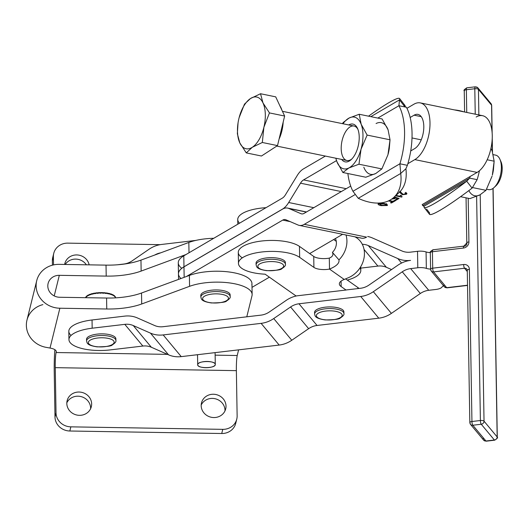 <?xml version="1.0" encoding="UTF-8"?>
<svg xmlns="http://www.w3.org/2000/svg" width="528" height="528" viewBox="0 0 528 528"><rect width="100%" height="100%" fill="white"/><g stroke="black" fill="none" stroke-linecap="round" stroke-linejoin="round"><path stroke-width="0.79" d="M106.537 292.954L106.55 293.502L106.537 292.954A15.028 5.326 -1 0 1 107.428 293.093A15.028 5.326 179 0 0 106.537 292.954M105.481 292.908L105.488 293.37L105.481 292.908M108.9 293.383L108.913 293.931L108.9 293.383A15.028 5.326 -1 0 1 109.699 293.575A15.028 5.326 179 0 0 108.9 293.383M107.765 293.238L107.771 293.7L107.765 293.238M110.992 293.951L111.005 294.499L110.992 293.951A15.028 5.326 -1 0 1 111.672 294.195A15.028 5.326 179 0 0 110.992 293.951M109.817 293.707L109.824 294.149L109.817 293.707M112.748 294.65L112.754 295.198L112.748 294.65A15.028 5.326 -1 0 1 113.296 294.934A15.028 5.326 179 0 0 112.748 294.65M114.107 295.456L114.121 296.003L114.107 295.456A15.028 5.326 -1 0 1 114.497 295.772A15.028 5.326 179 0 0 114.107 295.456M115.031 296.34L115.045 296.888L115.031 296.34A15.028 5.326 -1 0 1 115.256 296.677A15.028 5.326 179 0 0 115.031 296.34M115.493 297.271L115.256 296.677L115.269 297.224A15.028 5.326 -1 0 1 115.5 297.825L115.493 297.271L115.5 297.825A15.028 5.326 179 0 0 115.269 297.224L115.493 297.271A15.028 5.326 -1 0 1 115.54 297.62A15.028 5.326 179 0 0 115.493 297.271M86.5 296.762L86.486 296.215L86.5 296.762A15.028 5.326 179 0 0 85.978 297.35L85.965 296.802A15.028 5.326 179 0 0 85.747 297.145A15.028 5.326 -1 0 1 85.965 296.802L85.978 297.35A15.028 5.326 -1 0 1 86.5 296.762M87.688 295.891L87.681 295.343L87.688 295.891A15.028 5.326 179 0 0 86.882 296.439L86.876 295.891A15.028 5.326 179 0 0 86.486 296.215A15.028 5.326 -1 0 1 86.876 295.891L86.882 296.439A15.028 5.326 -1 0 1 87.688 295.891M89.291 295.099L89.285 294.551L89.291 295.099A15.028 5.326 179 0 0 88.229 295.588L88.216 295.04A15.028 5.326 179 0 0 87.681 295.343A15.028 5.326 -1 0 1 88.216 295.04L88.229 295.588A15.028 5.326 -1 0 1 89.291 295.099M91.245 293.865L91.258 294.413L91.245 293.865A15.028 5.326 -1 0 1 92.037 293.647A15.028 5.326 179 0 0 91.245 293.865M91.199 293.984L91.205 294.433L91.199 293.984M93.509 293.317L93.515 293.865L93.509 293.317A15.028 5.326 -1 0 1 94.393 293.152A15.028 5.326 179 0 0 93.509 293.317M93.251 293.456L93.258 293.918L93.251 293.456M95.997 292.908L96.004 293.456L95.997 292.908A15.028 5.326 -1 0 1 96.941 292.802A15.028 5.326 179 0 0 95.997 292.908M95.535 293.053L95.542 293.522L95.535 293.053M98.624 292.664L98.637 293.218L98.624 292.664A15.028 5.326 -1 0 1 99.607 292.618A15.028 5.326 179 0 0 98.624 292.664M97.984 292.789L97.99 293.258L97.984 292.789M101.317 292.591L101.33 293.139L101.317 292.591A15.028 5.326 -1 0 1 102.3 292.611A15.028 5.326 179 0 0 101.317 292.591M100.511 292.677L100.518 293.146L100.511 292.677M103.983 292.69L103.996 293.238L103.983 292.69A15.028 5.326 -1 0 1 104.933 292.769A15.028 5.326 179 0 0 103.983 292.69M103.033 292.717L103.046 293.185L103.033 292.717M115.045 296.888A15.028 5.326 179 0 0 114.51 296.32L114.497 295.772L114.51 296.32A15.028 5.326 -1 0 1 115.045 296.888M114.121 296.003A15.028 5.326 179 0 0 113.302 295.482L113.296 294.934L113.302 295.482A15.028 5.326 -1 0 1 114.121 296.003M112.754 295.198A15.028 5.326 179 0 0 111.685 294.743L111.672 294.195L111.685 294.743A15.028 5.326 -1 0 1 112.754 295.198M111.005 294.499A15.028 5.326 179 0 0 109.705 294.122L109.699 293.575L109.705 294.122A15.028 5.326 -1 0 1 111.005 294.499M108.913 293.931A15.028 5.326 179 0 0 107.435 293.641L107.428 293.093L107.435 293.641A15.028 5.326 -1 0 1 108.913 293.931M106.55 293.502A15.028 5.326 179 0 0 104.94 293.317L104.933 292.769L104.94 293.317A15.028 5.326 -1 0 1 106.55 293.502M103.996 293.238A15.028 5.326 179 0 0 102.307 293.159L102.3 292.611L102.307 293.159A15.028 5.326 -1 0 1 103.996 293.238M101.33 293.139A15.028 5.326 179 0 0 99.614 293.165L99.607 292.618L99.614 293.165A15.028 5.326 -1 0 1 101.33 293.139M98.637 293.218A15.028 5.326 179 0 0 96.947 293.35L96.941 292.802L96.947 293.35A15.028 5.326 -1 0 1 98.637 293.218M96.004 293.456A15.028 5.326 179 0 0 94.4 293.7L94.393 293.152L94.4 293.7A15.028 5.326 -1 0 1 96.004 293.456M93.515 293.865A15.028 5.326 179 0 0 92.05 294.195L92.037 293.647L92.05 294.195A15.028 5.326 -1 0 1 93.515 293.865M91.258 294.413A15.028 5.326 179 0 0 89.971 294.835L89.958 294.287A15.028 5.326 179 0 0 89.285 294.551A15.028 5.326 -1 0 1 89.958 294.287L89.971 294.835A15.028 5.326 -1 0 1 91.258 294.413M107.514 293.192L107.514 293.192A14.81 5.254 -1 0 1 108.623 293.41A14.81 5.254 179 0 0 107.514 293.192M109.732 293.68L109.732 293.68A14.81 5.254 -1 0 1 110.708 293.964A14.81 5.254 179 0 0 109.732 293.68M87.16 295.852L87.16 295.852A14.81 5.254 -1 0 1 87.681 295.495A14.81 5.254 179 0 0 87.16 295.852M88.519 295.02L88.519 295.02A14.81 5.254 -1 0 1 89.285 294.67A14.81 5.254 179 0 0 88.519 295.02M90.262 294.287L90.262 294.287A14.81 5.254 -1 0 1 91.238 293.971A14.81 5.254 179 0 0 90.262 294.287M92.334 293.667L92.334 293.667A14.81 5.254 -1 0 1 93.443 293.416A14.81 5.254 179 0 0 92.334 293.667M94.67 293.185L94.67 293.185A14.81 5.254 -1 0 1 95.885 293.007A14.81 5.254 179 0 0 94.67 293.185M97.198 292.855L97.198 292.855A14.81 5.254 -1 0 1 98.465 292.756A14.81 5.254 179 0 0 97.198 292.855M99.825 292.69L99.825 292.69A14.81 5.254 -1 0 1 101.119 292.67A14.81 5.254 179 0 0 99.825 292.69M102.478 292.69L102.478 292.69A14.81 5.254 -1 0 1 103.752 292.756A14.81 5.254 179 0 0 102.478 292.69M105.065 292.862L105.065 292.862A14.81 5.254 -1 0 1 106.28 293.007A14.81 5.254 179 0 0 105.065 292.862M181.79 268.277A36.656 12.995 -1 0 1 183.79 255.836L186.021 254.522L141.148 271.082A43.989 15.596 -1 0 1 106.207 276.098L59.314 275.326L54.226 295.911L59.314 275.326L106.207 276.098L106.022 265.129L59.129 264.356A23.463 21.839 13.9 0 0 36.128 285.912A23.463 21.839 13.9 0 0 59.869 308.227L106.762 308.999A43.989 15.596 179 0 0 141.702 303.983L141.517 293.02L186.397 276.514L282.731 220.097A11.728 5.841 101.6 0 1 285.853 219.76L298.069 225.014A23.463 11.689 -78.4 0 0 304.313 224.327L354.697 194.819L304.313 224.327L366.584 237.125A23.463 11.689 101.6 0 1 360.347 237.811M111.679 294.314A14.81 5.254 -1 0 1 112.457 294.644A14.81 5.254 179 0 0 111.679 294.314M113.296 295.086A14.81 5.254 -1 0 1 113.83 295.436A14.81 5.254 179 0 0 113.296 295.086M242.319 257.836A32.261 11.438 -1 0 1 255.578 241.963A32.261 11.438 -1 0 1 299.462 246.391L309.679 253.585L299.462 246.391L299.647 257.36L313.916 267.406L313.731 256.436L309.679 253.585L342.626 234.293L309.679 253.585L313.731 256.436A11.728 4.158 179 0 0 329.314 258.119L329.498 269.089C336.448 266.224 339.596 263.162 338.95 259.882L332.416 252.377C333.63 254.78 332.6 256.694 329.314 258.119C332.6 256.694 333.63 254.78 332.416 252.377L338.95 259.882A23.463 19.734 -54.8 0 0 346.012 234.993A23.463 19.734 125.2 0 1 338.95 259.882C339.596 263.162 336.448 266.224 329.498 269.089L344.236 279.464A17.596 6.237 179 0 0 339.346 283.892A17.596 6.237 179 0 0 341.161 286.585L346.051 290.03L341.161 286.585L341.068 281.134L341.161 286.585A17.596 6.237 -1 0 1 344.236 279.464L349.147 277.385L344.236 279.464L329.498 269.089L329.314 258.119A11.728 4.158 -1 0 1 313.731 256.436L313.916 267.406A11.728 4.158 179 0 0 329.498 269.089A11.728 4.158 -1 0 1 313.916 267.406L299.647 257.36A32.261 11.438 179 0 0 244.906 256.364A32.261 11.438 179 0 0 265.135 274.19L296.135 296.017L265.135 274.19A32.261 11.438 -1 0 1 238.465 263.386A32.261 11.438 -1 0 1 263.3 251.823A32.261 11.438 -1 0 1 299.647 257.36L299.462 246.391A32.261 11.438 179 0 0 263.116 240.854A32.261 11.438 179 0 0 238.28 252.417L238.465 263.386M345.649 278.909L357.839 287.496A32.261 11.438 -1 0 1 359.033 288.446A32.261 11.438 179 0 0 357.839 287.496L345.649 278.909M317.222 313.969A12.903 4.574 -1 0 1 339.28 312.365A12.903 4.574 -1 0 1 331.366 319.895A12.903 4.574 -1 0 1 317.222 313.969A12.903 4.574 179 0 0 331.366 319.895A12.903 4.574 179 0 0 339.28 312.365A12.903 4.574 179 0 0 317.222 313.969M315.553 312.127A14.665 5.201 179 0 0 314.602 314.015A14.665 5.201 -1 0 1 315.553 312.127A14.665 5.201 -1 0 1 331.855 308.609A14.665 5.201 -1 0 1 343.926 313.52A14.665 5.201 179 0 0 331.855 308.609A14.665 5.201 179 0 0 315.553 312.127M314.774 313.183A14.665 5.201 -1 0 1 315.52 310.484A14.665 5.201 179 0 0 314.569 312.365L314.602 314.015C315.308 315.176 313.474 318.212 325.195 319.935C334.772 319.796 339.801 319.143 340.303 317.968C343.154 316.14 344.362 314.662 343.926 313.52L343.893 311.87A14.665 5.201 179 0 0 331.828 306.966A14.665 5.201 179 0 0 315.52 310.484A14.665 5.201 -1 0 1 332.97 307.039A14.665 5.201 -1 0 1 343.728 312.701M89.199 340.903A12.903 4.574 -1 0 1 111.256 339.306A12.903 4.574 -1 0 1 103.33 346.83A12.903 4.574 -1 0 1 89.199 340.903A12.903 4.574 179 0 0 103.33 346.83A12.903 4.574 179 0 0 111.256 339.306A12.903 4.574 179 0 0 89.199 340.903M87.523 339.055A14.665 5.201 179 0 0 86.572 340.949A14.665 5.201 -1 0 1 87.523 339.055A14.665 5.201 -1 0 1 103.831 335.544A14.665 5.201 -1 0 1 115.896 340.454A14.665 5.201 179 0 0 103.831 335.544A14.665 5.201 179 0 0 87.523 339.055M86.744 340.118A14.665 5.201 -1 0 1 87.496 337.412A14.665 5.201 179 0 0 86.546 339.299L86.572 340.949C87.285 342.111 85.444 345.147 97.172 346.87C106.742 346.731 111.778 346.078 112.273 344.903C115.124 343.075 116.332 341.596 115.896 340.454L115.87 338.804A14.665 5.201 179 0 0 103.805 333.901A14.665 5.201 179 0 0 87.496 337.412A14.665 5.201 -1 0 1 104.94 333.973A14.665 5.201 -1 0 1 115.698 339.636M203.471 296.98A12.903 4.574 -1 0 1 225.529 295.383A12.903 4.574 -1 0 1 217.609 302.914A12.903 4.574 -1 0 1 203.471 296.98A12.903 4.574 179 0 0 217.609 302.914A12.903 4.574 179 0 0 225.529 295.383A12.903 4.574 179 0 0 203.471 296.98M201.802 295.139A14.665 5.201 179 0 0 200.845 297.026A14.665 5.201 -1 0 1 201.802 295.139A14.665 5.201 -1 0 1 218.11 291.628A14.665 5.201 -1 0 1 230.168 296.531A14.665 5.201 179 0 0 218.11 291.628A14.665 5.201 179 0 0 201.802 295.139M201.016 296.201A14.665 5.201 -1 0 1 201.769 293.495A14.665 5.201 179 0 0 200.818 295.383L200.845 297.026C201.557 298.195 199.716 301.224 211.444 302.953C221.014 302.815 226.05 302.155 226.545 300.98C229.396 299.158 230.604 297.68 230.168 296.531L230.142 294.888A14.665 5.201 179 0 0 218.077 289.984A14.665 5.201 179 0 0 201.769 293.495A14.665 5.201 -1 0 1 219.219 290.057A14.665 5.201 -1 0 1 229.97 295.713M279.774 262.726A12.903 4.574 -1 0 1 274.283 270.488A12.903 4.574 -1 0 1 258.265 265.195A12.903 4.574 -1 0 1 279.774 262.726A12.903 4.574 179 0 0 258.265 265.195A12.903 4.574 179 0 0 274.283 270.488A12.903 4.574 179 0 0 279.774 262.726M280.975 260.614A14.665 5.201 179 0 0 265.003 259.789A14.665 5.201 179 0 0 256.087 264.739A14.665 5.201 -1 0 1 265.003 259.789A14.665 5.201 -1 0 1 280.975 260.614A14.665 5.201 -1 0 1 285.41 264.244A14.665 5.201 179 0 0 280.975 260.614M256.258 263.914A14.665 5.201 -1 0 1 263.921 258.337A14.665 5.201 -1 0 1 280.942 258.971A14.665 5.201 179 0 0 264.977 258.146A14.665 5.201 179 0 0 256.06 263.089L256.087 264.739C256.799 265.901 254.958 268.937 266.686 270.659C276.256 270.521 281.292 269.867 281.787 268.693C284.638 266.871 285.846 265.386 285.41 264.244L285.384 262.601A14.665 5.201 179 0 0 280.942 258.971A14.665 5.201 -1 0 1 285.212 263.426M183.975 266.798A36.656 12.995 179 0 0 178.457 273.847A36.656 12.995 -1 0 1 178.457 273.821A36.656 12.995 -1 0 1 183.975 266.798L282.546 209.075L183.975 266.798L183.79 255.836L183.975 266.798M282.619 209.095L282.546 209.075A23.463 11.689 -78.4 0 0 288.691 202.514L300.491 183.19A11.728 5.841 101.6 0 1 303.56 179.909L336.527 160.604L303.56 179.909L346.262 188.687L303.56 179.909A11.728 5.841 -78.4 0 0 300.491 183.19L288.691 202.514L313.823 207.682L288.691 202.514A23.463 11.689 101.6 0 1 282.546 209.075L282.619 209.095M341.649 159.416A19.285 9.61 -78.4 0 0 351.272 159.548A19.285 9.61 -78.4 0 0 357.628 128.621A19.285 9.61 -78.4 0 0 357.509 128.363A19.285 9.61 -78.4 0 0 348.731 124.945A19.285 9.61 101.6 0 1 358.453 144.903A19.285 9.61 101.6 0 1 341.649 159.416M276.784 146.084L346.936 160.505A17.596 8.765 -78.4 0 0 351.899 158.921A17.596 8.765 101.6 0 1 341.642 153.094A17.596 8.765 101.6 0 1 346.236 130.753A17.596 8.765 101.6 0 1 357.958 129.446A17.596 8.765 -78.4 0 0 354.024 126.034L282.447 111.316M348.916 167.95A26.393 13.147 -78.4 0 0 361.04 149.239A26.393 13.147 -78.4 0 0 361.172 124.265A26.393 13.147 -78.4 0 0 349.173 117.995A26.393 13.147 -78.4 0 0 342.989 123.763A26.393 13.147 101.6 0 1 349.173 117.995A26.393 13.147 101.6 0 1 361.172 124.265A26.393 13.147 101.6 0 1 361.04 149.239A26.393 13.147 101.6 0 1 348.916 167.95L358.961 164.215L361.04 149.239L367.132 135.089L361.172 124.265L359.218 114.259L349.173 117.995L343.134 122.549L342.514 123.664L343.134 122.549L349.173 117.995L359.218 114.259L382.114 118.965L359.218 114.259L361.172 124.265L367.132 135.089L390.027 139.795L388.073 129.796L382.114 118.965L388.073 129.796A26.393 13.147 -78.4 0 0 376.075 123.526A26.393 13.147 101.6 0 1 388.073 129.796L390.027 139.795L367.132 135.089L361.04 149.239L358.961 164.215L381.856 168.92L387.948 154.77L390.027 139.795L389.301 148.467L387.948 154.77L381.856 168.92L375.817 173.481L365.772 177.217L375.817 173.481L381.856 168.92L358.961 164.215L348.916 167.95A26.393 13.147 101.6 0 1 336.91 161.68A26.393 13.147 -78.4 0 0 348.916 167.95L342.87 172.504L348.916 167.95M335.9 158.235A26.393 13.147 -78.4 0 0 336.91 161.68L342.87 172.504L365.772 177.217L342.87 172.504L336.91 161.68A26.393 13.147 101.6 0 1 335.9 158.235M335.821 158.222L336.91 161.68L335.821 158.222M363.818 167.211A26.393 13.147 -78.4 0 0 375.817 173.481A26.393 13.147 101.6 0 1 363.818 167.211M388.225 153.727L388.225 153.727A26.393 13.147 -78.4 0 0 389.294 148.546A26.393 13.147 -78.4 0 0 389.294 148.507A26.393 13.147 101.6 0 1 388.225 153.727L388.225 153.727M405.88 107.006L403.781 105.409L399.472 99.884L370.841 116.648L399.472 99.884A54.259 5.511 -37.9 0 0 368.537 116.173A54.259 5.511 142.1 0 1 399.577 98.518A54.259 5.511 142.1 0 1 399.472 99.884L398.93 105.725A54.259 27.027 101.6 0 1 399.907 163.792L407.378 165.323L405.9 168.729L400.712 173.461A54.259 32.71 47.6 0 1 393.782 197.419A54.259 32.71 47.6 0 1 358.255 198.323L400.712 173.461L399.907 163.792L400.712 173.461L405.9 168.729L407.378 165.323A54.259 27.027 -78.4 0 0 407.867 163.687A54.259 27.027 101.6 0 1 407.378 165.323L399.907 163.792L352.961 191.281L358.255 198.323L352.961 191.281A54.259 27.027 101.6 0 1 347.873 173.534A54.259 27.027 -78.4 0 0 352.961 191.281L399.907 163.792A54.259 27.027 -78.4 0 0 398.93 105.725L377.824 118.081L398.93 105.725L399.472 99.884L404.851 106.781M490.915 148.5A26.393 13.147 101.6 0 1 492.195 151.193L490.954 148.315L492.195 151.193A26.393 13.147 -78.4 0 0 490.915 148.5M493.423 169.91A26.393 13.147 101.6 0 1 492.347 175.124L494.149 161.198L492.195 151.193L494.149 161.198L487.172 159.766L494.149 161.198L493.423 169.871L492.347 175.124A26.393 13.147 -78.4 0 0 493.416 169.943A26.393 13.147 -78.4 0 0 493.423 169.91M479.939 194.878A26.393 13.147 101.6 0 1 468.831 190.608A26.393 13.147 -78.4 0 0 479.939 194.878L469.894 198.614L479.939 194.878L485.978 190.324L492.07 176.174L485.978 190.324L479.939 194.878M472.718 187.598L485.978 190.324L472.718 187.598M460.574 196.7L469.894 198.614L460.574 196.7M479.45 170.716A54.259 27.027 101.6 0 1 477.127 179.659L469.656 178.127A54.259 27.027 -78.4 0 0 470.144 176.484L422.176 204.574A54.259 27.027 -78.4 0 0 422.71 205.616L469.656 178.127L466.712 181.229L472.091 188.133L477.127 179.659L472.091 188.133L466.712 181.229L469.656 178.127L422.71 205.616L424.255 206.092L422.71 205.616A54.259 27.027 101.6 0 1 422.176 204.574L470.144 176.484A54.259 27.027 101.6 0 1 469.656 178.127L477.127 179.659A54.259 27.027 -78.4 0 0 479.45 170.716M215.292 364.492A8.798 3.122 -1 0 1 206.468 367.706A8.798 3.122 -1 0 1 197.696 364.736A8.798 3.122 -1 0 1 197.729 364.439A8.798 3.122 -1 0 1 206.851 361.462A8.798 3.122 -1 0 1 215.292 364.439A8.798 3.122 -1 0 1 215.292 364.492C215.708 368.511 197.03 368.709 197.696 364.683C197.274 360.664 215.959 360.459 215.292 364.492A8.798 3.122 179 0 0 202.178 361.931A8.798 3.122 179 0 0 202.013 367.336A8.798 3.122 179 0 0 215.292 364.492M430.307 252.754C429.502 252.443 430.36 251.453 432.894 249.797A2.93 0.752 83.3 0 0 432.419 251.717L432.696 268.171A2.93 1.043 179 0 0 430.597 269.115A8.798 3.122 -1 0 1 426.347 268.382A8.798 3.122 179 0 0 417.8 267.762A8.798 3.122 -1 0 1 426.347 268.382L426.07 251.929A8.798 3.122 179 0 0 417.523 251.315L417.8 267.762L410.672 268.607L428.736 290.301L435.864 289.463A8.798 3.122 179 0 0 441.943 287.12A8.798 3.122 -1 0 1 435.864 289.463L428.736 290.301A17.596 15.82 -39.8 0 0 420.328 293.502L391.393 313.381L420.328 293.502L402.263 271.808L420.328 293.502A17.596 15.82 140.2 0 1 428.736 290.301L410.672 268.607A17.596 15.82 -39.8 0 0 402.263 271.808L373.336 291.687L391.393 313.381A26.393 23.734 140.2 0 1 378.781 318.179L317.051 325.472L378.781 318.179L360.723 296.485L378.781 318.179A26.393 23.734 -39.8 0 0 391.393 313.381L373.336 291.687A26.393 23.734 140.2 0 1 360.723 296.485L298.987 303.778L317.051 325.472A17.596 15.82 -39.8 0 0 308.642 328.673L291.779 340.256L308.642 328.673L290.578 306.979L308.642 328.673A17.596 15.82 140.2 0 1 317.051 325.472L298.987 303.778A17.596 15.82 -39.8 0 0 290.578 306.979L273.722 318.562L291.779 340.256A26.393 23.734 140.2 0 1 279.173 345.061L203.9 353.951L279.173 345.061L261.109 323.36L279.173 345.061A26.393 23.734 -39.8 0 0 291.779 340.256L273.722 318.562A26.393 23.734 140.2 0 1 261.109 323.36L163.185 334.93L181.243 356.624L163.185 334.93A26.393 23.734 140.2 0 1 150.46 333.122L168.524 354.816A26.393 23.734 -39.8 0 0 181.243 356.624L203.9 353.951L181.243 356.624A26.393 23.734 140.2 0 1 168.524 354.816L151.345 347.252A17.596 15.82 -39.8 0 0 142.857 346.051L110.233 349.899L142.857 346.051L124.799 324.35A17.596 15.82 140.2 0 1 133.28 325.558L150.46 333.122A26.393 23.734 -39.8 0 0 163.185 334.93L261.109 323.36A26.393 23.734 -39.8 0 0 273.722 318.562L290.578 306.979A17.596 15.82 140.2 0 1 298.987 303.778L360.723 296.485A26.393 23.734 -39.8 0 0 373.336 291.687L402.263 271.808A17.596 15.82 140.2 0 1 410.672 268.607L417.8 267.762L417.523 251.315L410.395 252.153A17.596 15.82 140.2 0 1 401.914 250.952L372.431 237.976A26.393 23.734 -39.8 0 0 367.699 236.478A26.393 23.734 140.2 0 1 372.431 237.976L401.914 250.952A17.596 15.82 -39.8 0 0 410.395 252.153L417.523 251.315A8.798 3.122 -1 0 1 426.07 251.929A8.798 3.122 179 0 0 430.32 252.661A8.798 3.122 -1 0 1 426.07 251.929L426.347 268.382A8.798 3.122 179 0 0 430.597 269.115L430.32 252.661A2.93 1.043 -1 0 1 432.419 251.717A2.93 0.752 -96.7 0 1 432.894 249.797A2.93 0.752 -96.7 0 1 433.191 249.962M406.402 107.257A54.259 27.027 101.6 0 1 406.936 108.299A54.259 27.027 -78.4 0 0 406.402 107.257L403.108 106.583L406.402 107.257M410.164 117.487A54.259 27.027 101.6 0 1 410.725 150.935A54.259 27.027 -78.4 0 0 410.164 117.487A54.259 27.027 -78.4 0 0 406.936 108.299A54.259 27.027 101.6 0 1 410.164 117.487L414.084 115.19A17.893 8.91 101.6 0 1 423.799 126.39A17.893 8.91 101.6 0 1 414.645 148.639L410.725 150.935A54.259 27.027 101.6 0 1 407.867 163.687A54.259 27.027 -78.4 0 0 410.725 150.935L414.645 148.639A17.893 8.91 -78.4 0 0 423.654 130.007A17.893 8.91 -78.4 0 0 417.965 114.391A17.893 8.91 -78.4 0 0 414.084 115.19L410.164 117.487M393.782 197.419L398.963 192.687A54.259 32.71 -132.4 0 0 405.9 168.729A54.259 32.71 47.6 0 1 396.165 194.825M400.712 173.461L358.255 198.323A54.259 32.71 -132.4 0 0 400.712 173.461M403.61 105.191A54.259 5.511 142.1 0 1 404.969 106.498A54.259 5.511 -37.9 0 0 404.956 105.422L399.577 98.518M398.93 105.725L403.108 106.583L398.93 105.725M299.218 225.377L361.495 238.174A23.463 11.689 -78.4 0 0 366.584 237.125L304.313 224.327A23.463 11.689 101.6 0 1 299.218 225.377A23.463 11.689 101.6 0 1 298.069 225.014L285.853 219.76A11.728 5.841 -78.4 0 0 285.278 219.575A11.728 5.841 -78.4 0 0 282.731 220.097L290.235 221.641L282.731 220.097L186.397 276.514L141.517 293.02L141.702 303.983A43.989 15.596 -1 0 1 106.762 308.999L106.577 298.036A43.989 15.596 179 0 0 141.517 293.02A43.989 15.596 -1 0 1 106.577 298.036L59.684 297.264L106.577 298.036L106.762 308.999L59.869 308.227L50.021 348.058L45.573 347.246L50.021 348.058A11.728 4.158 -1 0 1 56.232 352.011L56.219 351.232L56.107 352.532L167.501 354.367L56.107 352.532A11.728 1.03 -89.1 0 0 55.262 367.653L236.372 370.643L237.131 415.879L236.372 370.643A11.728 1.03 90.9 0 1 237.217 355.516L238.616 349.846L237.217 355.516A11.728 1.03 -89.1 0 0 236.372 370.643L55.262 367.653L56.027 412.896A14.665 13.649 13.9 0 0 70.864 426.848L69.835 431.006A14.665 13.649 -166.1 0 1 54.998 417.054L54.232 371.818A23.463 2.053 90.9 0 1 54.859 349.681A23.463 2.053 -89.1 0 0 54.232 371.818L54.998 417.054L56.027 412.896L54.998 417.054A14.665 13.649 13.9 0 0 69.835 431.006L70.864 426.848A14.665 13.649 -166.1 0 1 56.027 412.896L55.262 367.653A11.728 1.03 90.9 0 1 56.107 352.532L56.232 352.011A11.728 4.158 179 0 0 56.278 351.622A11.728 4.158 179 0 0 50.021 348.058L59.869 308.227A23.463 21.839 -166.1 0 1 36.722 280.665A23.463 21.839 -166.1 0 1 59.129 264.356L106.022 265.129A43.989 15.596 179 0 0 140.963 260.113L188.833 242.451L189.011 252.773L188.833 242.451L140.963 260.113L141.148 271.082L140.963 260.113A43.989 15.596 -1 0 1 106.022 265.129L106.207 276.098A43.989 15.596 179 0 0 141.148 271.082L186.021 254.522L282.361 198.112A11.728 5.841 -78.4 0 0 285.43 194.825L297.238 175.507A23.463 11.689 101.6 0 1 303.376 168.94L325.36 156.07L303.376 168.94A23.463 11.689 -78.4 0 0 297.238 175.507L285.43 194.825A11.728 5.841 101.6 0 1 282.361 198.112L183.79 255.836A36.656 12.995 179 0 0 178.273 262.852L178.457 273.821M407.867 163.687L414.83 159.608A29.621 14.758 -78.4 0 0 429.99 122.767A29.621 14.758 -78.4 0 0 413.899 104.221L406.936 108.299L413.899 104.221A29.621 14.758 101.6 0 1 420.328 102.901A29.621 14.758 101.6 0 1 429.746 128.753A29.621 14.758 101.6 0 1 414.83 159.608L407.867 163.687M180.946 278.467A36.656 12.995 -1 0 1 183.975 266.858L282.546 209.134A23.463 11.689 101.6 0 1 287.641 208.085A23.463 11.689 101.6 0 1 288.79 208.448L301.006 213.701A11.728 5.841 -78.4 0 0 301.58 213.886A11.728 5.841 -78.4 0 0 304.128 213.358L350.691 186.094L304.128 213.358A11.728 5.841 101.6 0 1 301.006 213.701L288.79 208.448A23.463 11.689 -78.4 0 0 282.546 209.134L183.975 266.858L184.153 277.286L183.975 266.858A36.656 12.995 179 0 0 178.457 273.874L178.55 279.352M424.156 207.451A54.259 5.511 142.1 0 1 424.255 206.092A54.259 5.511 -37.9 0 0 466.712 181.229L424.255 206.092L466.712 181.229A54.259 5.511 142.1 0 1 424.156 207.451L429.535 214.355A54.259 5.511 -37.9 0 0 472.091 188.133A54.259 5.511 142.1 0 1 429.64 212.995L426.617 209.121M424.142 206.375L422.71 205.616M464.026 111.883A54.259 32.71 -132.4 0 0 454.489 109.923A54.259 32.71 47.6 0 1 464.026 111.883M269.386 277.18L252.014 287.357L269.386 277.18M476.17 117.025A29.621 14.758 101.6 0 1 492.268 135.564A29.621 14.758 101.6 0 1 477.107 172.412L470.144 176.484L477.107 172.412L414.83 159.608L477.107 172.412A29.621 14.758 -78.4 0 0 492.017 141.557A29.621 14.758 -78.4 0 0 482.599 115.698L420.328 102.901M357.859 288.585L357.839 287.496L357.859 288.585M347.299 280.078A32.261 11.438 179 0 0 359.944 267.967A32.261 11.438 -1 0 1 360.796 270.501A32.261 11.438 -1 0 1 347.299 280.078M336.277 241.349L333.689 239.527L336.277 241.349M354.941 236.828A23.463 19.734 125.2 0 1 364.201 256.971A23.463 19.734 125.2 0 1 349.147 277.385A23.463 19.734 -54.8 0 0 363.977 258.271A23.463 19.734 -54.8 0 0 356.908 238.016L355.331 236.907M335.392 238.531A11.728 9.867 125.2 0 1 332.416 252.377A11.728 9.867 -54.8 0 0 335.392 238.531M239.527 223.192A32.261 11.438 -1 0 1 266.02 207.682A32.261 11.438 179 0 0 237.725 219.516L237.805 224.202M71.042 335.452A32.261 11.438 -1 0 1 92.037 319.981L124.661 316.127A26.393 23.734 140.2 0 1 137.386 317.935L154.565 325.499A17.596 15.82 -39.8 0 0 163.046 326.707L260.971 315.137A17.596 15.82 -39.8 0 0 269.379 311.936L286.235 300.353A26.393 23.734 140.2 0 1 297.165 295.805L346.051 290.03L297.165 295.805A26.393 23.734 -39.8 0 0 286.235 300.353L269.379 311.936A17.596 15.82 140.2 0 1 260.971 315.137L163.046 326.707A17.596 15.82 140.2 0 1 154.565 325.499L137.386 317.935A26.393 23.734 -39.8 0 0 124.661 316.127L92.037 319.981L92.176 328.205L124.799 324.35L92.176 328.205A32.261 11.438 179 0 0 70.237 342.712A32.261 11.438 179 0 0 110.233 349.899A32.261 11.438 -1 0 1 68.95 339.596A32.261 11.438 -1 0 1 92.176 328.205L92.037 319.981A32.261 11.438 179 0 0 68.812 331.373L68.95 339.596M195.822 240.412L161.66 244.444A26.393 23.734 -39.8 0 0 149.048 249.249L132.191 260.832A17.596 15.82 140.2 0 1 123.783 264.033L117.19 264.812L123.783 264.033A17.596 15.82 -39.8 0 0 132.191 260.832L149.048 249.249A26.393 23.734 140.2 0 1 161.66 244.444L195.822 240.412M154.717 255.037A17.596 15.82 140.2 0 1 160.677 252.839A17.596 15.82 -39.8 0 0 154.717 255.037M362.294 244.273A17.596 15.82 140.2 0 1 368.326 245.599L397.815 258.568A26.393 23.734 -39.8 0 0 410.533 260.383A26.393 23.734 -39.8 0 0 397.921 265.181L368.993 285.061A17.596 15.82 140.2 0 1 360.584 288.262L346.051 289.978L360.584 288.262A17.596 15.82 -39.8 0 0 368.993 285.061L397.921 265.181A26.393 23.734 140.2 0 1 410.533 260.383A26.393 23.734 140.2 0 1 397.815 258.568L401.551 263.063L397.815 258.568L368.326 245.599A17.596 15.82 -39.8 0 0 362.294 244.273M151.345 347.252L133.28 325.558A17.596 15.82 -39.8 0 0 124.799 324.35L142.857 346.051A17.596 15.82 140.2 0 1 151.345 347.252L168.524 354.816L150.46 333.122L133.28 325.558L151.345 347.252M391.545 269.564L386.384 267.293A17.596 15.82 -39.8 0 0 377.903 266.086L360.756 268.112L377.903 266.086A17.596 15.82 140.2 0 1 386.384 267.293L368.326 245.599L386.384 267.293L391.545 269.564M364.049 249.447L377.903 266.086L364.049 249.447M252.133 294.518A36.656 12.995 -1 0 1 251.995 295.739A36.656 12.995 179 0 0 230.987 283.133A36.656 12.995 179 0 0 189.572 286.321L141.702 303.983L189.572 286.321L189.394 275.411L189.572 286.321A36.656 12.995 -1 0 1 229.416 282.909A36.656 12.995 -1 0 1 252.133 294.518L251.948 283.609A36.656 12.995 179 0 0 229.231 271.999A36.656 12.995 179 0 0 189.394 275.411L186.397 276.514L189.394 275.411A36.656 12.995 -1 0 1 230.802 272.217A36.656 12.995 -1 0 1 251.81 284.823M386.443 204.785L383.836 203.98L386.443 204.785L386.43 204.178L386.331 205.339L381.678 205.24L379.19 203.881L383.836 203.98L383.83 203.445L383.836 203.98L379.19 203.881L379.183 203.346L379.19 203.881L381.678 205.24L386.331 205.339L386.443 204.785L386.331 205.339M379.058 203.386L379.19 203.881M378.312 203.696L380.437 203.161L384.523 203.577C386.965 204.197 387.856 204.851 387.209 205.524L387.196 204.659L387.209 205.524L380.998 205.643L380.985 205.082L380.998 205.643C378.569 205.022 377.672 204.376 378.312 203.696C377.672 204.376 378.569 205.022 380.998 205.643L387.209 205.524C387.856 204.851 386.965 204.197 384.523 203.577L380.437 203.161L378.048 204.085M387.209 205.524L387.479 205.141M400.297 191.506L401.59 193.024L400.363 191.657L400.382 193.03L402.415 194.707L406.52 194.218L406.93 193.631L405.761 192.667L404.963 193.05L405.656 194.027L403.128 194.311L399.656 191.314L403.128 194.311L405.656 194.027L404.963 193.05L405.761 192.667L406.52 194.218L406.501 192.991L406.52 194.218L402.415 194.707L402.402 193.967L402.415 194.707L400.382 193.03L400.297 191.506M405.86 193.096L406.375 192.911L405.86 193.096M405.847 192.337L405.656 194.027M399.762 192.067L400.382 193.03L399.755 191.928L399.406 192.278L399.762 192.067M401.386 195.472L400.382 195.261L400.343 196.31L400.33 195.406L400.343 196.31L395.98 195.413L400.343 196.31L400.382 195.261L401.419 195.479L402.039 196.845L401.419 195.479M401.61 197.096L402.039 196.845L401.61 197.096L401.597 196.363L401.61 197.096L395.512 195.842L401.61 197.096M400.264 195.914L400.343 196.31M395.518 197.954L395.036 198.601L391.651 199.109L395.036 198.601L395.017 197.281L395.036 198.601L395.505 197.32L395.512 197.888L397.558 198.541L397.571 197.96L397.558 198.541L395.399 199.802L396.422 200.013L396.409 199.214L396.422 200.013L399.115 198.442L395.162 197.215L394.403 197.551L394.271 198.304L392.291 198.653L394.271 198.304L394.403 197.551L394.271 198.304M390.482 202.772L391.512 202.983L391.499 202.178L391.512 202.983L395.802 200.468L394.772 200.257L392.99 201.3L389.248 200.534L392.99 201.3L394.772 200.257L395.802 200.468L391.512 202.983L390.482 202.772L392.271 201.722L390.482 202.772M392.264 201.148L392.271 201.722L392.264 201.148M388.41 200.93L392.271 201.722L388.41 200.93M394.403 197.551L395.162 197.215L399.115 198.442L396.422 200.013L395.399 199.802L397.558 198.541L395.512 197.888M341.319 191.578L300.491 183.19L341.319 191.578M421.219 116.655L414.084 115.19L421.219 116.655M288.79 208.448L306.352 212.058L288.79 208.448M251.995 295.739L246.787 316.813L251.995 295.739M213.404 394.244A12.467 11.603 13.9 0 0 201.505 402.91A12.467 11.603 13.9 0 0 210.817 417.166A12.467 11.603 13.9 0 0 225.7 408.89A12.467 11.603 13.9 0 0 213.404 394.244A12.467 11.603 -166.1 0 1 224.453 411.906A12.467 11.603 -166.1 0 1 202.95 411.55A12.467 11.603 -166.1 0 1 213.404 394.244M212.381 398.402A12.467 11.603 -166.1 0 1 224.981 410.923A12.467 11.603 13.9 0 0 212.381 398.402A12.467 11.603 13.9 0 0 201.194 405.042A12.467 11.603 -166.1 0 1 212.381 398.402M79.035 392.033A12.467 11.603 13.9 0 0 67.135 400.693A12.467 11.603 13.9 0 0 76.448 414.949A12.467 11.603 13.9 0 0 91.331 406.679A12.467 11.603 13.9 0 0 79.035 392.033A12.467 11.603 -166.1 0 1 90.083 409.688A12.467 11.603 -166.1 0 1 68.581 409.339A12.467 11.603 -166.1 0 1 79.035 392.033M78.005 396.191A12.467 11.603 -166.1 0 1 90.611 408.705A12.467 11.603 13.9 0 0 78.005 396.191A12.467 11.603 13.9 0 0 66.825 402.824A12.467 11.603 -166.1 0 1 78.005 396.191M76.725 254.938A12.467 11.603 13.9 0 0 64.825 263.597A12.467 11.603 13.9 0 0 64.647 264.449A12.467 11.603 -166.1 0 1 76.725 254.938A12.467 11.603 -166.1 0 1 89.133 264.851A12.467 11.603 13.9 0 0 76.725 254.938M75.702 259.096A12.467 11.603 -166.1 0 1 86.361 264.805A12.467 11.603 13.9 0 0 75.702 259.096A12.467 11.603 13.9 0 0 65.228 264.462A12.467 11.603 -166.1 0 1 75.702 259.096M59.684 297.264A11.728 10.923 -166.1 0 1 47.81 286.103A11.728 10.923 -166.1 0 1 59.314 275.326A11.728 10.923 13.9 0 0 48.107 283.477A11.728 10.923 13.9 0 0 59.684 297.264M53.764 253.328L52.734 257.486A14.665 13.649 13.9 0 0 52.364 260.766L53.394 256.608A14.665 13.649 -166.1 0 1 53.764 253.328A14.665 13.649 -166.1 0 1 67.769 243.137L160.189 244.662L67.769 243.137A14.665 13.649 13.9 0 0 53.394 256.608L53.533 264.904L53.394 256.608L52.364 260.766L52.437 265.168L52.364 260.766A14.665 13.649 -166.1 0 1 53.427 255.453M236.075 421.199A14.665 13.649 -166.1 0 1 221.734 433.508L69.835 431.006L221.734 433.508L222.757 429.35L70.864 426.848L222.757 429.35A14.665 13.649 13.9 0 0 237.131 415.879A14.665 13.649 -166.1 0 1 236.762 419.159A14.665 13.649 -166.1 0 1 222.757 429.35L221.734 433.508A14.665 13.649 13.9 0 0 235.732 423.317L236.762 419.159M188.833 242.451A36.656 12.995 -1 0 1 213.754 238.286A36.656 12.995 179 0 0 188.833 242.451M237.217 355.516L215.134 355.153L237.217 355.516M197.531 354.862L196.35 354.842L197.531 354.862M36.722 280.665L26.954 320.166A23.463 21.839 13.9 0 0 45.573 347.246A23.463 21.839 -166.1 0 1 26.4 326.363A23.463 21.839 -166.1 0 1 42.88 304.623M281.028 107.864A24.928 12.415 101.6 0 1 281.932 110.22A24.928 12.415 -78.4 0 0 281.028 107.864A24.928 12.415 -78.4 0 0 279.906 105.871A24.928 12.415 101.6 0 1 281.028 107.864M283.173 122.12A24.928 12.415 101.6 0 1 279.074 139.121A24.928 12.415 -78.4 0 0 283.173 122.12M486.598 189.209L488.545 189.611A17.596 8.765 -78.4 0 0 499.27 179.084A17.596 8.765 -78.4 0 0 499.811 159.047A17.596 8.765 -78.4 0 0 495.627 155.133L493.291 154.658M239.804 142.89L246.272 152.896L252.298 147.279A26.393 13.147 101.6 0 1 239.804 142.89A26.393 13.147 101.6 0 1 238.049 122.859A26.393 13.147 101.6 0 1 238.907 118.516A26.393 13.147 101.6 0 1 239.118 117.678A26.393 13.147 101.6 0 1 250.496 98.525L244.471 104.135L239.118 117.678L244.471 104.135L250.496 98.525A26.393 13.147 101.6 0 1 262.984 102.914A26.393 13.147 101.6 0 1 263.888 127.288A26.393 13.147 101.6 0 1 252.298 147.279L262.324 142.487L263.888 127.288L269.452 112.913L262.984 102.914L260.528 93.733L250.496 98.525L260.528 93.733L262.984 102.914L269.452 112.913L284.638 116.035L275.708 96.855L260.528 93.733L275.708 96.855L284.638 116.035L269.452 112.913L263.888 127.288L262.324 142.487L277.51 145.609L284.638 116.035L277.51 145.609L262.324 142.487L252.298 147.279L246.272 152.896L261.459 156.017L277.51 145.609L261.459 156.017L246.272 152.896L239.804 142.89L237.349 133.716L239.804 142.89A26.393 13.147 -78.4 0 0 252.298 147.279A26.393 13.147 -78.4 0 0 263.888 127.288A26.393 13.147 -78.4 0 0 262.984 102.914A26.393 13.147 -78.4 0 0 250.496 98.525A26.393 13.147 -78.4 0 0 238.907 118.516A26.393 13.147 -78.4 0 0 239.804 142.89M238.049 122.879L237.349 133.716L238.049 122.879M499.811 159.047A17.596 8.765 101.6 0 1 499.917 159.278A17.596 8.765 101.6 0 1 494.122 187.493L496.003 185.737A15.028 7.484 -78.4 0 0 500.953 161.634A15.028 7.484 -78.4 0 0 500.867 161.436A15.028 7.484 101.6 0 1 495.086 186.49M441.943 287.12A8.798 3.122 -1 0 1 443.626 285.886A8.798 3.122 179 0 0 441.943 287.12M484.031 421.166L497.165 436.946L492.98 188.43L497.165 436.946A2.93 1.043 -1 0 1 497.284 437.224A2.93 1.043 179 0 0 497.165 436.946L484.031 421.166L480.216 194.733L484.031 421.166A2.93 2.64 140.2 0 1 481.259 424.241L494.393 440.015L485.951 441.012A2.93 0.752 83.3 0 0 486.248 441.184A2.93 0.752 -96.7 0 1 485.951 441.012L494.393 440.015A2.93 2.64 -39.8 0 0 497.165 436.946A2.93 2.64 140.2 0 1 494.393 440.015A2.93 0.752 83.3 0 0 494.69 440.187A2.93 0.752 -96.7 0 1 494.393 440.015L481.259 424.241A2.93 2.64 -39.8 0 0 484.031 421.166A2.93 1.043 179 0 0 480.394 420.512A2.93 1.043 -1 0 1 484.031 421.166M492.36 151.628L492.162 139.808L492.36 151.628M492.023 131.525L491.575 105.171L478.441 89.397L478.87 114.932L478.441 89.397L491.575 105.171A2.93 2.64 -39.8 0 0 491.014 103.627A2.93 2.64 140.2 0 1 491.575 105.171L492.023 131.525M475.583 86.988A2.93 2.64 140.2 0 1 478.441 89.397A2.93 1.043 179 0 0 474.804 88.744L475.233 114.187L474.804 88.744A2.93 1.043 -1 0 1 478.441 89.397A2.93 2.64 -39.8 0 0 477.88 87.853L491.014 103.627L491.693 105.455A2.93 1.043 179 0 0 491.575 105.171A2.93 1.043 -1 0 1 491.693 105.455L492.162 133.096M493.093 188.351L497.284 437.224C498.089 437.54 497.224 438.53 494.69 440.187L486.248 441.184L483.648 440.147A2.93 2.64 -39.8 0 0 485.951 441.012L472.817 425.238A2.93 2.64 140.2 0 1 469.953 422.829A2.93 2.64 -39.8 0 0 472.817 425.238A2.93 0.752 -96.7 0 1 471.946 421.509L469.385 269.333A5.867 5.273 -39.8 0 0 463.663 264.515A2.93 0.752 83.3 0 0 464.528 268.244L467.293 271.564L464.528 268.244A2.93 2.64 140.2 0 1 466.831 269.108A2.93 2.64 -39.8 0 0 464.528 268.244L433.561 271.9A2.93 0.752 -96.7 0 1 432.696 268.171L463.663 264.515A5.867 5.273 140.2 0 1 469.385 269.333L471.946 421.509L480.394 420.512L471.946 421.509A2.93 0.752 83.3 0 0 472.817 425.238L481.259 424.241A2.93 0.752 -96.7 0 1 480.394 420.512L476.619 196.376L480.394 420.512A2.93 0.752 83.3 0 0 481.259 424.241L472.817 425.238L485.951 441.012A2.93 2.64 140.2 0 1 483.087 438.603M464.369 91.054A2.93 1.043 -1 0 1 464.251 90.776C463.445 90.46 464.303 89.47 466.838 87.813A2.93 0.752 83.3 0 0 466.363 89.74A2.93 0.752 -96.7 0 1 466.838 87.813L475.286 86.816A2.93 0.752 83.3 0 0 474.804 88.744A2.93 0.752 -96.7 0 1 475.286 86.816L477.88 87.853M466.363 89.74L474.804 88.744L466.363 89.74A2.93 1.043 179 0 0 464.251 90.776A2.93 1.043 -1 0 1 466.363 89.74L466.745 112.444L466.363 89.74M464.158 246.305A2.93 2.64 -39.8 0 0 466.93 243.23A2.93 1.043 -1 0 1 466.811 242.953A2.93 1.043 -1 0 1 468.923 241.916A2.93 1.043 179 0 0 466.811 242.953L463.861 246.134A2.93 0.752 -96.7 0 1 464.158 246.305M430.597 269.115A2.93 1.043 -1 0 1 432.696 268.171A2.93 0.752 83.3 0 0 433.561 271.9L464.528 268.244A2.93 0.752 -96.7 0 1 463.663 264.515L432.696 268.171L432.419 251.717L463.386 248.061A2.93 0.752 -96.7 0 1 463.861 246.134A2.93 0.752 83.3 0 0 463.386 248.061A5.867 5.273 -39.8 0 0 468.923 241.916L468.191 198.264L468.923 241.916A5.867 5.273 140.2 0 1 463.386 248.061L432.419 251.717A2.93 1.043 179 0 0 430.32 252.661L430.597 269.115A2.93 1.043 179 0 0 430.584 269.207L431.264 271.036A2.93 2.64 -39.8 0 0 433.561 271.9L446.695 287.681L467.524 285.219L446.695 287.681A2.93 2.64 140.2 0 1 443.837 285.272M471.946 421.509A2.93 1.043 179 0 0 469.834 422.545A2.93 1.043 -1 0 1 471.946 421.509M467.524 285.424L446.992 287.852A2.93 0.752 -96.7 0 1 446.695 287.681L433.561 271.9A2.93 2.64 140.2 0 1 430.703 269.491A2.93 2.64 -39.8 0 0 431.264 271.036L444.398 286.81A2.93 2.64 -39.8 0 0 446.695 287.681A2.93 0.752 83.3 0 0 446.992 287.852L444.398 286.81M469.953 422.829A2.93 1.043 -1 0 1 469.834 422.545L467.273 270.369A2.93 1.043 -1 0 1 469.385 269.333A2.93 1.043 179 0 0 467.273 270.369L466.831 269.108M197.696 364.736L197.525 354.704M215.087 352.625L215.292 364.439M360.796 270.501L360.736 266.706M386.595 205.029L386.569 203.656M394.548 197.842L394.541 197.485M287.641 208.085L306.511 211.966M412.005 137.947L421.232 139.847M500.953 161.634L499.917 159.278M492.479 151.958L492.241 138.112M432.894 249.797L463.861 246.134M464.251 90.776L464.607 112.002M466.052 197.822L466.811 242.953M483.648 440.147L470.514 424.373L469.834 422.545"/></g></svg>
